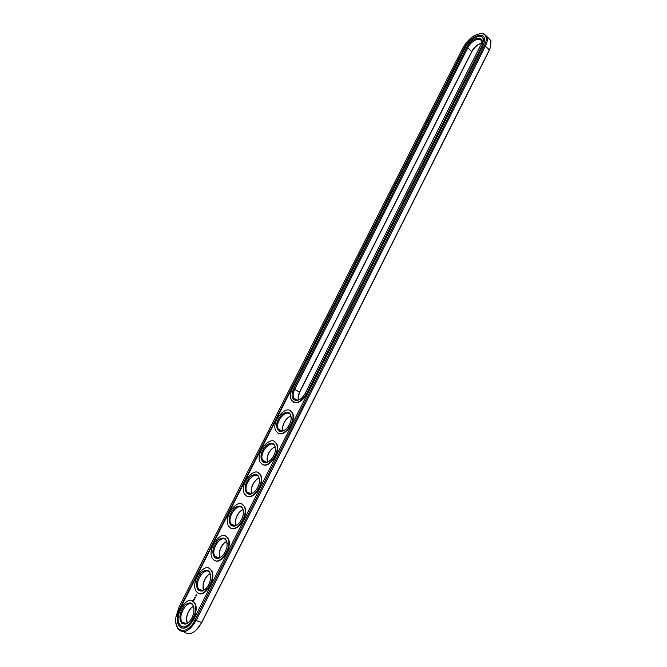 <?xml version="1.0" encoding="UTF-8"?>
<svg xmlns="http://www.w3.org/2000/svg" width="667" height="667" viewBox="0 0 667 667"><rect width="100%" height="100%" fill="white"/><g stroke="black" fill="none" stroke-linecap="round" stroke-linejoin="round"><path stroke-width="1" d="M184.15 631.666C186.076 633.642 188.494 634.134 191.396 633.15C195.306 631.599 198.683 628.097 201.534 622.644L489.386 49.858L490.587 46.948L490.904 40.679L488.011 37.686M196.415 629.823L201.767 622.544L489.295 50.367L490.837 46.081M175.988 623.295L177.847 628.748C183.325 634.292 189.386 631.599 196.031 620.677L485.518 45.898C487.319 42.229 487.827 39.161 487.06 36.702L483.658 33.558L479.256 33.709M481.299 43.313C477.339 44.697 474.17 47.507 471.794 51.743L299.616 392.238L297.982 397.974M224.896 542.454C222.061 545.031 220.243 548.407 219.443 552.593L219.26 555.661M208.454 574.704C205.669 577.355 203.902 580.799 203.152 585.026L203.01 588.319M273.278 447.732C270.218 450.133 268.209 453.402 267.25 457.537L266.992 459.947M289.103 416.825C285.943 419.176 283.85 422.428 282.841 426.588L282.566 428.781M191.846 607.312C189.103 610.047 187.377 613.557 186.668 617.859L186.585 621.361M241.179 510.538C238.286 513.056 236.41 516.383 235.559 520.535L235.343 523.378M257.304 478.973C254.335 481.424 252.393 484.717 251.492 488.853L251.251 491.479M484.509 45.464C487.36 39.136 486.777 35.218 482.75 33.725C475.496 33.433 469.001 37.944 463.257 47.257L179.056 607.028L175.946 616.95C173.328 632.741 187.644 635.551 194.956 620.102L484.509 45.464L489.386 49.858L489.295 50.367M481.516 43.28C477.597 44.222 474.379 46.882 471.861 51.242L299.5 392.079L298.249 395.531L298.266 399.992M226.722 541.412C222.995 543.263 220.544 546.857 219.368 552.193L219.785 557.695M210.205 573.645C206.545 575.604 204.16 579.264 203.068 584.642L203.56 590.295M275.213 446.848C271.269 448.407 268.609 451.834 267.217 457.12L267.392 462.039M291.02 416.008C287.01 417.492 284.275 420.877 282.816 426.155L282.908 430.849M193.513 606.236C189.912 608.312 187.594 612.064 186.577 617.475L187.144 623.253M243.063 509.546C239.261 511.289 236.743 514.816 235.501 520.135L235.835 525.463M259.221 478.022C255.353 479.673 252.76 483.15 251.442 488.444L251.701 493.58M483.041 45.589C484.534 42.563 484.959 40.037 484.325 38.002C482.524 31.366 469.051 37.752 464.649 47.14L180.098 607.887C176.772 615.124 176.363 621.11 178.881 625.846C183.392 630.423 188.386 628.206 193.864 619.201L483.041 45.589M481.482 43.505L481.374 41.146C480.157 36.652 471.01 40.962 468.009 47.357L294.706 389.303C293.038 392.796 292.738 395.739 293.805 398.132L297.257 400.142L300.192 399.2M227.23 543.497L226.355 540.679C222.194 533.008 210.163 549.358 214.882 556.253L216 557.462L219.018 557.946L221.652 556.603M210.747 575.663L209.822 572.903C205.511 565.249 193.713 582.116 198.574 588.978L199.525 590.037L202.826 590.562L205.353 589.169M275.588 448.991L274.862 446.048C271.144 438.394 258.454 453.377 262.748 460.305L264.332 461.889L266.483 462.231L269.36 461.097M291.346 418.117L290.67 415.157C287.11 407.545 274.212 422.136 278.356 429.048L280.09 430.724L281.949 431.015L284.867 429.973M194.064 608.162L193.105 605.478C188.644 597.849 177.089 615.274 182.083 622.086L182.866 622.978L186.443 623.537L188.844 622.119M243.538 511.672L242.705 508.796C238.694 501.125 226.438 516.983 231.007 523.903L232.291 525.254L235.017 525.688L237.752 524.404M259.655 480.173L258.871 477.255C255.011 469.585 242.53 484.992 246.965 491.929L248.399 493.397L250.842 493.788L253.652 492.571M483.558 36.652C479.915 32.833 468.801 39.37 464.957 47.449L180.524 608.046C177.205 615.282 176.805 621.26 179.323 625.996L181.808 628.114M293.688 388.803C290.854 395.806 291.771 399.725 296.44 400.567C299.858 400.15 302.81 397.69 305.294 393.205L481.366 43.914C484.534 34.767 471.327 37.711 467.017 46.94L293.688 388.803L299.616 392.238M214.974 557.979L218.251 558.504C222.595 556.887 225.513 552.918 227.022 546.606C227.272 538.052 224.245 535.884 217.959 540.112C212.389 547.14 211.397 553.101 214.974 557.979M198.483 590.578L202.068 591.145C206.328 589.37 209.163 585.318 210.572 578.998C210.755 570.36 207.754 568.151 201.542 572.378C196.048 579.423 195.022 585.493 198.483 590.578M263.348 462.339L265.683 462.715C270.285 461.514 273.487 457.745 275.304 451.409C275.704 443.138 272.628 441.145 266.083 445.423C260.347 452.443 259.438 458.079 263.348 462.339M279.131 431.149L281.149 431.474C285.835 430.407 289.136 426.688 291.054 420.327C291.487 412.164 288.394 410.238 281.774 414.549C275.988 421.569 275.104 427.105 279.131 431.149M181.808 623.545L185.693 624.154C189.878 622.211 192.63 618.067 193.939 611.722C194.055 603.01 191.062 600.775 184.951 605.019C179.515 612.081 178.473 618.259 181.808 623.545M231.274 525.746L234.242 526.221C238.669 524.754 241.687 520.86 243.288 514.549C243.597 506.078 240.562 503.96 234.175 508.196C228.556 515.216 227.589 521.069 231.274 525.746M247.407 493.863L250.05 494.297C254.569 492.963 257.679 489.136 259.38 482.816C259.738 474.445 256.687 472.386 250.217 476.63C244.539 483.65 243.597 489.395 247.407 493.863M293.388 402.109C298.057 403.91 302.568 401.175 306.92 393.905L482.349 45.99L483.492 39.211L482.516 37.702M192.046 600.75L194.647 602.835C200.117 610.072 189.661 630.348 182.366 626.546M193.538 599.758L193.78 600.483L194.397 599.258L193.697 599.4L193.638 600.425M194.322 598.716L194.564 598.207L194.497 598.716M194.639 598.066L195.089 598.082L194.881 597.532L194.597 598.032M194.931 597.365L195.506 597.198L194.931 597.365L195.289 597.665M195.856 595.531L195.99 596.24L195.898 595.548M196.29 594.672L196.423 595.389L196.331 594.689M208.863 568.209L211.406 570.335C217.117 578.231 204.619 598.999 197.857 592.838M225.496 536.026L227.981 538.186C233.167 545.556 222.078 564.749 214.999 560.613M241.963 504.185L244.372 506.37C249.408 513.798 237.994 532.499 231.032 528.197M258.246 472.695L260.572 474.896C265.474 482.358 253.718 500.609 246.882 496.148M274.354 441.546L276.597 443.738C281.291 451.125 269.526 468.784 262.74 464.54L262.556 464.449M290.295 410.722L292.446 412.906C296.907 420.152 285.301 437.168 278.514 433.342L278.056 433.1M482.041 45.673L483.183 38.894C481.582 32.966 469.551 38.669 465.616 47.057L292.488 388.344C290.287 392.946 289.887 396.815 291.296 399.967C295.656 404.661 300.734 402.56 306.537 393.68L482.041 45.673L482.349 45.99M213.924 560.055C220.694 565.699 233 545.789 227.564 538.002C222.086 527.905 206.27 549.408 212.481 558.487L213.924 560.055M197.424 592.68C204.185 598.841 216.683 578.056 210.989 570.168C205.319 560.088 189.803 582.274 196.198 591.304L197.424 592.68M262.339 464.34C269.126 468.584 280.899 450.917 276.205 443.53C271.311 433.458 254.636 453.176 260.272 462.281L262.339 464.34M278.122 433.133C284.909 436.952 296.515 419.935 292.054 412.69C287.36 402.66 270.41 421.869 275.871 430.949L278.122 433.133M180.74 625.663C187.485 632.374 200.183 610.664 194.214 602.676C188.361 592.638 173.162 615.549 179.731 624.512L180.74 625.663M230.24 527.797C237.018 532.95 249.141 513.84 243.964 506.186C238.678 496.073 222.561 516.942 228.581 526.046L230.24 527.797M246.373 495.898C253.16 500.583 265.107 482.224 260.172 474.696C255.086 464.599 238.686 484.867 244.514 493.98L246.373 495.898M194.239 599.491L193.805 600.1L194.239 599.491M194.956 620.102L201.767 622.544M471.794 51.743L467.017 46.94M180.098 607.887L180.524 608.046M490.437 47.599L490.587 46.948M487.06 36.702L490.904 40.679M482.75 33.725L483.658 33.558M298.249 395.531L298.257 395.981M267.217 457.12L267.25 457.537M282.816 426.155L282.841 426.588M297.315 400.142L293.805 398.132M218.984 557.954L214.882 556.253M202.751 590.578L198.574 588.978M266.533 462.223L262.748 460.305M282.016 431.015L278.356 429.048M186.318 623.578L182.083 622.086M234.242 526.221L235.017 525.688L231.007 523.903M250.875 493.78L246.965 491.929M179.323 625.996L178.881 625.846M297.257 400.142L296.44 400.567M219.018 557.946L218.251 558.504M202.826 590.562L202.068 591.145M266.483 462.231L265.683 462.715M281.949 431.015L281.149 431.474M186.443 623.537L185.693 624.154M250.842 493.788L250.05 494.297M194.214 602.676L194.647 602.835M210.989 570.168L211.406 570.335M227.564 538.002L227.981 538.186"/></g></svg>
